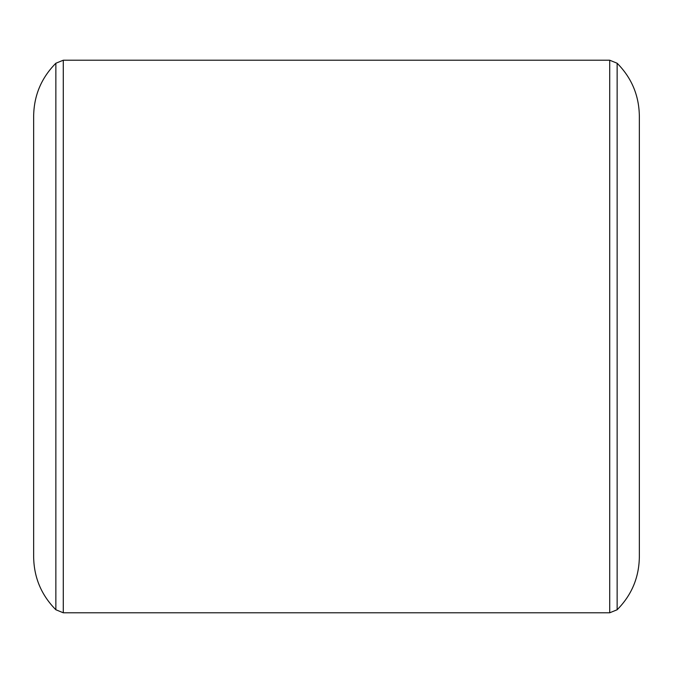 <?xml version="1.0" encoding="UTF-8"?>
<svg xmlns="http://www.w3.org/2000/svg" width="673" height="673" viewBox="0 0 673 673"><rect width="100%" height="100%" fill="white"/><g stroke="black" fill="none" stroke-linecap="round" stroke-linejoin="round"><path stroke-width="1.01" d="M55.859 63.245L55.859 609.755C41.373 595.159 33.97 577.569 33.65 557L33.65 116C33.97 95.431 41.373 77.841 55.859 63.245L63.287 60.217L63.287 612.783L609.713 612.783L617.141 609.755L617.141 63.245L609.713 60.217L609.713 612.783M63.287 60.217L609.713 60.217M63.287 612.783L55.859 609.755M617.141 609.755C631.627 595.159 639.03 577.569 639.35 557L639.35 116C639.03 95.431 631.627 77.841 617.141 63.245"/></g></svg>
